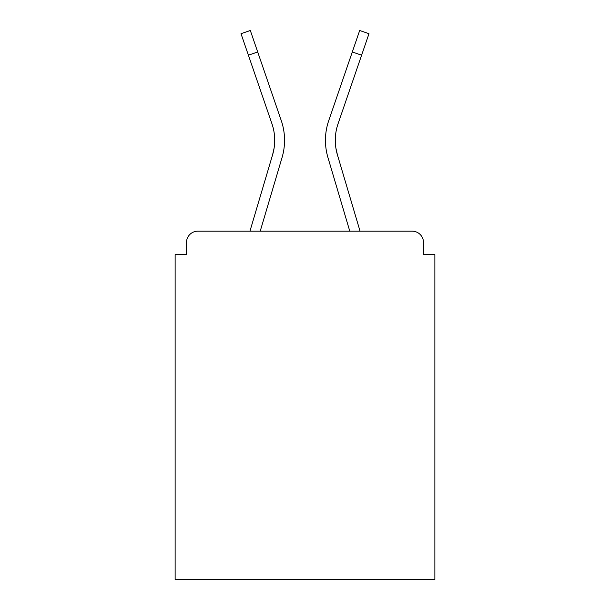 <?xml version="1.0" encoding="UTF-8"?>
<svg xmlns="http://www.w3.org/2000/svg" width="610" height="610" viewBox="0 0 610 610"><rect width="100%" height="100%" fill="white"/><g stroke="black" fill="none" stroke-linecap="round" stroke-linejoin="round"><path stroke-width="0.91" d="M423.508 254.644L423.508 242.528L423.508 254.644L434.869 254.644L434.869 579.5L175.131 579.5L175.131 254.644L186.492 254.644L186.492 242.528L186.492 254.644M248.392 55.182L241.011 33.695L250.321 30.5L257.702 51.987L248.392 55.182L271.961 123.822A50.737 50.737 0 0 1 272.617 154.726L274.111 148.062L272.617 154.726L274.111 148.062L272.617 154.726L274.111 148.062L272.617 154.726L274.111 148.062L272.617 154.726L274.111 148.062L272.617 154.726L274.111 148.062L272.617 154.726L274.111 148.062L272.617 154.726L274.111 148.062L272.617 154.726L274.111 148.062L272.617 154.726L274.111 148.062L272.617 154.726L274.111 148.062L272.617 154.726L274.111 148.062L272.617 154.726L274.111 148.062L272.617 154.726L274.111 148.062L272.617 154.726L274.111 148.062L272.617 154.726L274.111 148.062L272.617 154.726L274.111 148.062L272.617 154.726L274.111 148.062L272.617 154.726L274.111 148.062L272.617 154.726L274.111 148.062L272.617 154.726L274.111 148.062L272.617 154.726L274.111 148.062L272.617 154.726L274.111 148.062L272.617 154.726L249.947 231.167L269.605 164.891L249.947 231.167L269.605 164.891L249.947 231.167L269.605 164.891L249.947 231.167L269.605 164.891L249.947 231.167L269.605 164.891L249.947 231.167L269.605 164.891L249.947 231.167L269.605 164.891L249.947 231.167L269.605 164.891L249.947 231.167L269.605 164.891L249.947 231.167L269.605 164.891L249.947 231.167L269.605 164.891L249.947 231.167L197.853 231.167L412.146 231.167A11.361 11.361 0 0 1 423.508 242.528M249.947 231.167L197.853 231.167A11.361 11.361 0 0 0 186.492 242.528M260.218 231.167L282.056 157.525L260.218 231.167L282.056 157.525L260.218 231.167L282.056 157.525L260.218 231.167L282.056 157.525L260.218 231.167L282.056 157.525L260.218 231.167L282.056 157.525L260.218 231.167L282.056 157.525L260.218 231.167L282.056 157.525L260.218 231.167L282.056 157.525L260.218 231.167L282.056 157.525L260.218 231.167L282.056 157.525L260.218 231.167L349.782 231.167L260.218 231.167L349.782 231.167L260.218 231.167L279.044 167.689M335.889 148.062L337.383 154.726L335.889 148.062M330.955 167.689L327.944 157.525A60.581 60.581 0 0 1 328.729 120.627L359.679 30.5L368.989 33.695L338.039 123.822A50.737 50.737 0 0 0 337.383 154.726L360.052 231.167M338.039 123.822A50.737 50.737 0 0 0 335.286 140.3A50.737 50.737 0 0 1 338.039 123.822A50.737 50.737 0 0 0 335.286 140.3A50.737 50.737 0 0 1 338.039 123.822A50.737 50.737 0 0 0 335.286 140.3A50.737 50.737 0 0 1 338.039 123.822A50.737 50.737 0 0 0 335.286 140.3A50.737 50.737 0 0 1 338.039 123.822A50.737 50.737 0 0 0 335.286 140.3A50.737 50.737 0 0 1 338.039 123.822A50.737 50.737 0 0 0 335.286 140.3A50.737 50.737 0 0 1 338.039 123.822A50.737 50.737 0 0 0 335.286 140.3A50.737 50.737 0 0 1 338.039 123.822A50.737 50.737 0 0 0 335.286 140.3A50.737 50.737 0 0 1 338.039 123.822A50.737 50.737 0 0 0 335.286 140.3A50.737 50.737 0 0 1 338.039 123.822A50.737 50.737 0 0 0 335.286 140.3A50.737 50.737 0 0 1 338.039 123.822A50.737 50.737 0 0 0 335.286 140.3A50.737 50.737 0 0 1 338.039 123.822A50.737 50.737 0 0 0 335.286 140.3A50.737 50.737 0 0 1 338.039 123.822A50.737 50.737 0 0 0 335.286 140.3A50.737 50.737 0 0 1 338.039 123.822A50.737 50.737 0 0 0 335.286 140.3A50.737 50.737 0 0 1 338.039 123.822A50.737 50.737 0 0 0 335.286 140.3A50.737 50.737 0 0 1 338.039 123.822A50.737 50.737 0 0 0 335.286 140.3A50.737 50.737 0 0 1 338.039 123.822A50.737 50.737 0 0 0 335.286 140.3A50.737 50.737 0 0 1 338.039 123.822A50.737 50.737 0 0 0 335.286 140.3A50.737 50.737 0 0 1 338.039 123.822A50.737 50.737 0 0 0 335.286 140.3A50.737 50.737 0 0 1 338.039 123.822A50.737 50.737 0 0 0 335.286 140.3A50.737 50.737 0 0 1 338.039 123.822A50.737 50.737 0 0 0 335.286 140.3A50.737 50.737 0 0 1 338.039 123.822A50.737 50.737 0 0 0 335.286 140.3A50.737 50.737 0 0 1 338.039 123.822M271.961 123.822A50.737 50.737 0 0 1 274.713 140.3A50.737 50.737 0 0 0 271.961 123.822A50.737 50.737 0 0 1 274.713 140.3A50.737 50.737 0 0 0 271.961 123.822A50.737 50.737 0 0 1 274.713 140.3A50.737 50.737 0 0 0 271.961 123.822A50.737 50.737 0 0 1 274.713 140.3A50.737 50.737 0 0 0 271.961 123.822A50.737 50.737 0 0 1 274.713 140.3M282.056 157.525A60.581 60.581 0 0 0 281.271 120.627L257.702 51.987M281.271 120.627L270.733 89.944M349.782 231.167L327.944 157.525M328.729 120.627L339.267 89.944M361.608 55.182L352.298 51.987"/></g></svg>
